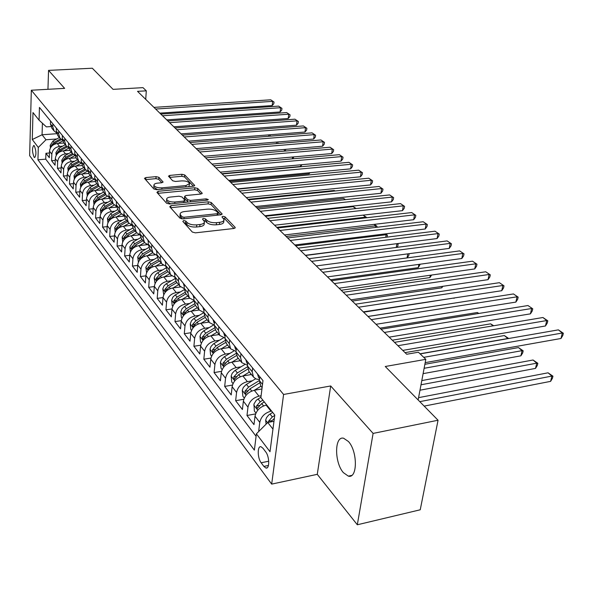 <?xml version="1.0" encoding="UTF-8"?>
<svg xmlns="http://www.w3.org/2000/svg" width="593" height="593" viewBox="0 0 593 593"><rect width="100%" height="100%" fill="white"/><g stroke="black" fill="none" stroke-linecap="round" stroke-linejoin="round"><path stroke-width="0.89" d="M183.689 220.544L182.814 221.404L192.34 232.071L195.423 232.849L233.901 228.49L235.251 227.616L235.043 227.252L225.014 216.823L222.909 216.304L221.967 216.897L223.998 219.588C224.058 221.011 222.612 221.93 219.655 222.338L216.504 222.686C212.227 222.946 208.995 222.138 206.809 220.277L205.556 218.936L203.443 218.409L202.472 219.017L204.429 221.686C204.489 223.146 202.999 224.087 199.96 224.51L196.757 224.866C192.421 225.125 189.182 224.317 187.032 222.434L185.809 221.078L183.689 220.544M343.354 472.621L348.35 476.135C357.623 478.981 357.749 451.421 348.425 441.496L343.621 438.242C334.4 435.699 334.267 462.436 343.354 472.621M34.053 157.115L34.653 157.575C36.418 155.092 36.321 151.2 34.357 145.9L33.764 145.455C32 147.931 32.096 151.823 34.053 157.115M158.887 177.314L156.085 176.64L145.871 177.566L144.47 178.352L153.891 189.011L156.752 189.708L193.362 186.209L194.689 185.439L184.727 174.965L181.932 174.29L169.82 175.395L168.471 176.151L172.689 180.783L175.513 181.465L181.577 180.895C185.928 180.798 188.589 181.666 189.582 183.504L186.009 185.565L161.948 187.855C157.568 187.966 154.892 187.099 153.928 185.253C153.921 184.134 155.158 183.422 157.656 183.126L161.674 182.755L163.053 181.969L158.887 177.314L158.739 179.323L155.937 178.649L145.5 179.612M373.101 433.409L330.694 385.969L317.27 474.333L357.32 524.775L373.101 433.409L438.049 420.237L385.265 366.496L425.811 359.336L418.406 352.22L406.694 354.251L137.524 91.344L146.301 90.833L142.987 87.645L113.063 89.358L92.308 68.225L48.552 70.382L47.951 89.306M330.694 385.969L283.595 394.464L31.318 90.232L64.637 88.372L48.552 70.382M171.014 205.615L169.754 206.772L179.894 218.128L182.903 218.884L220.781 214.807L222.123 213.969L211.249 202.524L208.313 201.805L171.014 205.615L170.606 207.735M166.603 203.243L156.908 192.384L158.168 191.287L194.845 187.751L197.699 188.441L202.206 193.259L200.879 194.044L186.017 195.52L184.645 196.327L187.67 199.7L190.59 200.419L206.149 198.848L208.313 199.567L207.38 200.13L169.539 203.97L166.603 203.243M438.049 420.237L420.237 509.787L357.32 524.775M49.471 153.001L45.928 153.283L49.315 157.701L49.523 151.215L51.821 154.173C52.421 149.792 55.008 147.212 59.574 146.427L62.599 146.189M55.238 160.384L51.598 160.681L55.067 165.21L55.305 158.665L57.654 161.689C58.27 157.271 60.894 154.654 65.504 153.846L68.58 153.602M61.161 167.945L57.417 168.264L60.975 172.904L61.22 166.299L63.629 169.405C64.266 164.936 66.92 162.289 71.583 161.459L74.711 161.207M67.231 175.698L63.377 176.039L67.024 180.798L67.291 174.127L69.759 177.314C70.419 172.8 73.102 170.117 77.816 169.272L80.996 168.998M73.45 183.652L69.485 184.008L73.228 188.893L73.517 182.155L76.052 185.424C76.727 180.865 79.447 178.152 84.213 177.277L87.445 176.988M79.84 191.806L75.756 192.191L79.603 197.195L79.907 190.397L82.509 193.748C83.198 189.145 85.955 186.395 90.773 185.498L94.072 185.194M86.4 200.175L82.197 200.582L86.133 205.719L86.467 198.848L89.135 202.295C89.847 197.647 92.641 194.86 97.511 193.933L100.869 193.614M93.138 208.758L88.802 209.196L92.849 214.473L93.197 207.535L95.94 211.071C96.674 206.371 99.505 203.547 104.427 202.598L107.844 202.257M100.054 217.579L95.584 218.039L99.743 223.465L100.113 216.452L102.93 220.092C103.686 215.341 106.555 212.479 111.536 211.501L115.02 211.145M107.163 226.63L102.552 227.126L106.822 232.701L107.222 225.622L110.113 229.358C110.891 224.554 113.804 221.649 118.837 220.648L122.395 220.27M114.471 235.932L109.705 236.466L114.101 242.189L114.523 235.036L117.503 238.883C118.303 234.027 121.254 231.085 126.346 230.047L129.971 229.654M121.988 245.495L117.066 246.065L121.58 251.951L122.032 244.724L125.101 248.675C125.924 243.775 128.911 240.788 134.07 239.72L137.769 239.298M129.719 255.331L124.634 255.931L129.281 261.995L129.763 254.694L132.914 258.756C133.766 253.797 136.798 250.772 142.016 249.668L145.789 249.223M137.68 265.442L132.424 266.087L137.205 272.32L137.709 264.945L140.956 269.133C141.838 264.122 144.914 261.046 150.192 259.912L154.047 259.445M145.871 275.849L140.437 276.538L145.359 282.957L145.9 275.5L149.243 279.814C150.148 274.744 153.268 271.624 158.613 270.452L162.549 269.963M154.313 286.56L148.687 287.301L153.757 293.913L154.328 286.375L157.775 290.822C158.709 285.693 161.882 282.527 167.285 281.319L171.31 280.793M180.591 286.938L172.615 287.998C167.167 289.228 163.972 292.423 163.016 297.582L157.189 298.383L162.408 305.195L163.016 297.582L166.566 302.163C167.53 296.982 170.754 293.765 176.225 292.519L180.346 291.964M171.992 308.96L165.944 309.813L171.333 316.832L171.977 309.138L175.639 313.86C176.632 308.612 179.901 305.351 185.446 304.061L189.656 303.475M181.258 320.672L174.979 321.584L180.531 328.833L181.213 321.05L184.994 325.92C186.024 320.62 189.345 317.299 194.956 315.973L199.27 315.343M190.827 332.747L184.29 333.733L190.019 341.212L190.746 333.348L194.645 338.373C195.712 333.007 199.085 329.641 204.77 328.263L209.188 327.603M200.708 345.208L193.904 346.275L199.819 353.991L200.59 346.038L204.615 351.234C205.719 345.808 209.144 342.383 214.903 340.953L219.432 340.249M210.938 358.068L203.829 359.217L209.944 367.186L210.76 359.15L214.918 364.517C216.06 359.024 219.543 355.548 225.377 354.073L230.025 353.324M221.515 371.344L214.08 372.589L220.403 380.832L221.263 372.7L225.562 378.252C226.748 372.693 230.292 369.15 236.199 367.63L240.973 366.83M232.471 385.065L224.68 386.414L231.211 394.931L232.13 386.71L236.577 392.455C237.8 386.829 241.41 383.234 247.392 381.647L252.299 380.802M243.819 399.237L235.643 400.705L242.404 409.526L243.367 401.209L247.978 407.154C249.245 401.461 252.914 397.799 258.978 396.161L261.105 395.776M255.59 413.899L246.984 415.5L253.982 424.625L255.012 416.219C256.309 410.489 260.016 406.791 266.131 405.115L266.739 405.004M49.523 151.215C50.123 146.856 52.695 144.284 57.247 143.506L63.859 143.009M55.305 158.665C55.912 154.254 58.522 151.66 63.117 150.859L69.796 150.333M61.22 166.299C61.85 161.845 64.489 159.213 69.136 158.398L75.897 157.842M67.291 174.127C67.943 169.635 70.611 166.967 75.304 166.122L82.182 165.543M73.517 182.155C74.184 177.618 76.89 174.913 81.634 174.053L88.646 173.438M79.907 190.397C80.589 185.809 83.331 183.074 88.127 182.184L95.31 181.532M86.467 198.848C87.171 194.222 89.943 191.443 94.791 190.531L102.166 189.842M93.197 207.535C93.924 202.858 96.733 200.041 101.64 199.107L109.245 198.366M100.113 216.452C100.862 211.723 103.708 208.877 108.667 207.906L116.539 207.12M107.222 225.622C107.985 220.841 110.876 217.95 115.894 216.956L124.063 216.104M114.523 235.036C115.316 230.21 118.244 227.282 123.314 226.252L131.839 225.333M122.032 244.724C122.847 239.846 125.82 236.874 130.957 235.814L139.866 234.821M129.763 254.694C130.601 249.757 133.618 246.74 138.806 245.658L147.383 244.664M137.709 264.945C138.577 259.956 141.638 256.902 146.894 255.776L155.196 254.782M145.9 275.5C146.79 270.46 149.896 267.354 155.21 266.198L163.334 265.19M154.328 286.375C155.255 281.275 158.405 278.132 163.787 276.938L171.8 275.908M171.977 309.138C172.956 303.92 176.21 300.673 181.725 299.398L189.716 298.301M181.213 321.05C182.229 315.772 185.527 312.474 191.116 311.162L199.181 310.013M190.746 333.348C191.798 328.003 195.149 324.66 200.805 323.296L208.973 322.095M200.59 346.038C201.679 340.634 205.082 337.232 210.811 335.831L219.076 334.563M210.76 359.15C211.879 353.687 215.341 350.226 221.145 348.773L229.513 347.446M221.263 372.7C222.427 367.171 225.948 363.657 231.826 362.153L240.298 360.759M232.13 386.71C233.338 381.121 236.918 377.541 242.871 375.984L251.454 374.517M243.367 401.209C244.62 395.553 248.267 391.914 254.301 390.298L261.95 388.941M265.723 451.896L262.995 448.286L261.009 446.744C257.243 445.513 257.369 458.07 261.157 462.77L263.855 466.409L265.901 468.025C269.711 469.33 269.585 456.573 265.723 451.896M283.595 394.464L271.676 484.11L29.65 155.655L31.318 90.232M45.928 153.283L45.743 159.169L37.945 159.799L254.375 450.139L256.391 433.839L267.762 422.483L273.973 421.297M37.945 159.799L38.293 147.435L32.281 139.533L32.993 112.559L39.079 120.171L39.442 107.429L262.981 380.624L260.868 397.658L274.789 415.07L270.008 451.718L256.391 433.839M259.578 430.651L258.726 430.815L259.778 422.372C261.098 416.62 264.834 412.884 270.979 411.186L271.594 411.075M260.838 386.11L259.371 380.58L259.83 376.777M50.524 120.972L50.427 123.87L51.917 128.273M56.439 132.81L54.082 130.942L52.747 126.717L52.844 123.811M56.379 128.125L56.276 131.053L57.773 135.493M62.421 140.141L59.997 138.236L58.655 133.974L58.759 131.038M62.376 135.463L62.265 138.414L63.77 142.898M68.551 147.657L66.053 145.715L64.711 141.416L64.822 138.443M68.536 142.987L68.417 145.967L69.922 150.496M74.844 155.359L72.264 153.387L70.923 149.043L71.041 146.048M74.851 150.704L74.725 153.72L76.238 158.287M81.308 163.268L78.647 161.252L77.298 156.878L77.424 153.846M81.337 158.627L81.197 161.674L82.716 166.277M87.934 171.384L85.192 169.331L83.835 164.913L83.976 161.859M87.994 166.766L87.846 169.843L89.365 174.49M94.754 179.716L91.915 177.626L90.559 173.171L90.707 170.08M94.828 175.12L94.672 178.234L96.199 182.918M101.751 188.27L98.816 186.15L97.46 181.651L97.615 178.53M101.855 183.711L101.692 186.847L103.219 191.583M108.949 197.069L105.91 194.904L104.546 190.36L104.724 187.21M109.075 192.532L108.897 195.705L110.431 200.478M116.347 206.105L113.204 203.903L111.84 199.322L112.025 196.135M116.502 201.605L116.31 204.815L117.844 209.633M122.454 216.275L123.959 215.422L120.698 213.154L119.334 208.536L119.534 205.311M124.145 210.945L123.937 214.184L125.471 219.047M131.794 224.955L128.414 222.679L127.05 218.009L127.258 214.755M132.002 220.552L131.787 223.828L133.321 228.735M139.859 234.791L136.353 232.471L134.989 227.764L135.211 224.473M140.096 230.44L139.866 233.753L141.401 238.705M148.176 244.916L144.522 242.559L143.165 237.808L143.395 234.48M148.428 240.625L148.183 243.975L149.725 248.971M156.737 255.346L152.942 252.952L151.586 248.148L151.83 244.783M157.019 251.121L156.76 254.508L158.294 259.549M165.566 266.087L161.622 263.655L160.258 258.815L160.525 255.413M165.87 261.943L165.595 265.368L167.13 270.46M174.683 277.153L170.562 274.692L169.205 269.8L169.487 266.361M175.002 273.099L174.713 276.56L176.24 281.705M184.082 288.569L179.79 286.078L178.434 281.141L178.73 277.665M184.423 284.618L184.112 288.116L185.646 293.305M193.8 300.347L189.308 297.827L187.959 292.846L188.278 289.325M194.148 296.5L193.822 300.043L195.349 305.276M203.836 312.504L199.137 309.954L197.795 304.928L198.129 301.37M204.192 308.783L203.851 312.363L205.371 317.648M214.214 325.053L209.285 322.481L207.95 317.403L208.306 313.808M214.577 321.473L214.206 325.097L215.726 330.427M224.947 338.017L219.781 335.43L218.454 330.308L218.832 326.669M225.31 334.593L224.925 338.262L226.43 343.636M236.058 351.412L230.633 348.825L229.313 343.651L229.713 339.967M236.422 348.165L236.007 351.879L237.504 357.305M247.563 365.266L241.855 362.679L240.55 357.46L240.973 353.732M247.918 362.219L247.481 365.977L248.971 371.455M259.489 379.602L256.035 378.979L253.478 377.022L252.188 371.752L252.633 367.986M246.984 415.5L247.978 407.154M235.643 400.705L236.577 392.455M224.68 386.414L225.562 378.252M214.08 372.589L214.918 364.517M203.829 359.217L204.615 351.234M193.904 346.275L194.645 338.373M184.29 333.733L184.994 325.92M174.979 321.584L175.639 313.86M165.944 309.813L166.566 302.163M157.189 298.383L157.775 290.822M148.687 287.301L149.243 279.814M140.437 276.538L140.956 269.133M132.424 266.087L132.914 258.756M124.634 255.931L125.101 248.675M117.066 246.065L117.503 238.883M109.705 236.466L110.113 229.358M102.552 227.126L102.93 220.092M95.584 218.039L95.94 211.071M88.802 209.196L89.135 202.295M82.197 200.582L82.509 193.748M75.756 192.191L76.052 185.424M69.485 184.008L69.759 177.314M63.377 176.039L63.629 169.405M57.417 168.264L57.654 161.689M51.598 160.681L51.821 154.173M45.743 159.169L256.087 436.3M258.726 430.815L259.03 431.207M56.713 133.714L42.066 134.774L45.98 139.755L56.765 138.962M267.762 422.483L272.958 429.11M317.27 474.333L271.676 484.11M145.722 99.35L146.301 90.833M418.139 399.964L425.811 359.336M42.414 123.233L42.066 134.774L32.281 139.533M50.894 126.568L46.387 126.88L39.079 120.171M45.98 139.755L38.293 147.435M183.926 222.649L185.624 223.198L186.847 224.562C188.989 226.444 192.228 227.26 196.565 226.993L196.757 224.866M204.37 222.375L204.237 223.798C204.288 225.266 202.799 226.207 199.767 226.637L196.565 226.993M223.924 220.292L223.783 221.686C223.843 223.116 222.397 224.035 219.447 224.451L216.297 224.799C212.02 225.058 208.788 224.258 206.609 222.39L205.356 221.041L203.755 220.5M233.968 228.475L224.799 218.913L223.294 218.387M220.848 214.799L211.049 204.585L208.121 203.866L170.843 207.698M181.91 216.734L184.015 217.26L217.216 213.71L218.157 213.117L216.704 211.501C214.54 209.7 211.375 208.921 207.187 209.166L184.631 211.531C181.584 211.931 180.079 212.857 180.116 214.31L181.91 216.734L181.754 218.869M179.99 215.778L180.472 217.438L180.65 215.326M181.732 218.847L180.472 217.438M200.945 194.044L197.521 190.472L194.66 189.775L157.775 193.362M184.49 198.203L187.966 202.102M170.406 197.061C167.886 197.38 166.64 198.121 166.655 199.285C167.663 201.22 170.406 202.131 174.891 201.998L183.563 201.123L184.779 199.997L181.932 196.92L179.034 196.209L170.406 197.061M166.537 200.871L166.492 201.353L170.628 203.859M184.771 202.428L184.927 200.486M161.852 182.733L158.739 179.323M153.817 186.854L153.78 187.292L157.568 189.634M188.856 186.639L189.538 183.963M193.429 186.202L184.556 176.959L181.769 176.284L169.539 177.411M266.072 424.173L265.664 420.111L266.502 417.687L268.614 415.056L272.647 412.394M424.173 406.109L550.615 381.358L551.89 376.081L548.065 372.812L418.569 397.651M270.608 421.942L274.344 418.48M274.737 415.471L272.328 416.953L268.503 421.245L268.332 422.372M419.792 401.646L551.89 376.081L552.943 376.184L552.431 378.29L550.615 381.358M548.065 372.812L552.943 376.184M425.188 362.634L560.993 338.484L562.312 333.014L423.736 357.342M558.376 329.864L563.35 333.251L562.312 333.014L558.376 329.864L420.155 353.895M563.35 333.251L562.824 335.43L560.993 338.484M266.057 405.123L266.583 404.804M255.954 413.039L254.367 411.016L253.974 403.974L256.235 400.334L260.935 397.154M419.977 390.209L535.523 368.394L536.754 363.168L533.04 360.003L421.801 380.58M262.869 400.164L260.26 401.765L256.502 405.99L257.125 408.584L261.691 403.566L264.3 401.95M421.008 384.775L536.754 363.168L537.829 363.309L537.34 365.392L535.523 368.394M533.04 360.003L537.829 363.309M261.38 389.045L261.98 388.674M258.978 396.161L254.301 390.298L260.942 386.228M244.286 398.073L242.871 396.25L242.263 390.268L243.315 387.451L245.976 384.679L255.613 378.779M423.113 373.642L520.899 355.822L522.077 350.648L518.475 347.58L424.877 364.287M259.371 380.528L248.608 387.103L244.916 391.254L245.509 393.789L249.987 388.838L259.43 383.063M424.121 368.29L522.077 350.648L523.174 350.826L522.707 352.887L520.899 355.822M518.475 347.58L523.174 350.826M249.935 374.776L251.091 374.072M242.945 375.969L249.431 372.026M233.019 383.612L231.752 381.988L231.159 376.103L232.182 373.316L234.791 370.595L244.516 364.68M247.422 366.822L237.348 372.938L233.724 377.022L234.287 379.49L238.682 374.613L247.718 369.12M420.029 353.776L507.845 338.514L504.354 335.542L405.049 352.642M507.816 338.655L508.231 338.581M504.354 335.542L508.712 338.499M238.868 360.989L239.957 360.329M231.967 362.13L238.304 358.298M222.123 369.639L221.004 368.201L220.418 362.412L221.419 359.662L223.984 356.979L233.827 351.026M235.984 353.495L226.467 359.239L222.901 363.257L223.435 365.673L227.749 360.863L236.474 355.592M493.013 325.861L490.648 323.852L392.314 340.204M490.648 323.852L493.71 325.75M257.518 373.953L258.533 377.289M402.751 350.404L545.478 325.972L546.746 320.561L397.94 345.697M542.929 317.514L547.806 320.828L546.746 320.561L542.929 317.514L394.501 342.346M547.806 320.828L547.302 322.992L545.478 325.972M245.813 359.647L246.836 362.953M389.164 337.135L530.446 313.845L531.662 308.501L384.368 332.451M527.963 305.543L532.751 308.797L527.963 305.543L381.047 329.204M532.751 308.797L532.269 310.932L530.446 313.845M234.509 345.83L235.532 349.107M376.029 324.297L515.873 302.096L517.044 296.811L371.248 319.634M513.456 293.943L518.156 297.137L513.456 293.943L368.038 316.492M518.156 297.137L517.696 299.25L515.873 302.096M223.583 332.48L224.614 335.727M363.309 311.874L501.745 290.703L502.871 285.478L358.55 307.226M499.395 282.691L504.006 285.826L499.395 282.691L355.437 304.187M504.006 285.826L503.561 287.916L501.745 290.703M228.157 347.661L229.187 347.038M221.345 348.743L227.542 345.015M211.597 356.126L210.604 354.859L210.026 349.158L211.004 346.445L213.532 343.807L223.531 337.802M224.999 340.56L215.934 345.993L212.435 349.944L212.946 352.309L217.179 347.557L225.651 342.48M478.521 313.504L477.35 312.511L379.965 328.144M477.35 312.511L478.87 313.452M213.013 319.568L214.051 322.785M350.989 299.843L488.039 279.651L489.114 274.477L346.253 295.218M485.741 271.779L490.278 274.856L485.741 271.779L343.243 292.275M490.278 274.856L489.848 276.924L488.039 279.651M217.794 334.763L218.765 334.178M211.064 335.794L217.134 332.169M201.405 343.05L200.545 341.946L199.974 336.342L201.205 333.236L203.406 331.064L213.606 324.971M214.436 327.988L205.749 333.17L202.302 337.069L202.791 339.374L206.95 334.689L215.222 329.752M464.482 301.541L367.986 316.447M202.791 307.07L203.829 310.258M339.055 288.191L474.741 268.925L475.771 263.803L334.341 283.587M472.495 261.187L476.957 264.204L472.495 261.187L331.42 280.734M476.957 264.204L476.542 266.25L474.741 268.925M207.758 322.273L208.677 321.725M201.109 323.252L207.053 319.723M191.539 330.39L190.798 329.441L190.234 323.919L191.435 320.857L193.607 318.715L203.822 312.644M363.628 312.185L454.097 297.99M204.274 315.78L195.883 320.754L192.495 324.593L192.962 326.854L197.046 322.229L205.171 317.403L209.285 322.481M454.29 297.96L454.03 298.353M192.895 294.973L193.933 298.138M327.484 276.887L461.821 258.511L462.814 253.441L322.8 272.306M459.634 250.898L464.015 253.863L459.634 250.898L319.968 269.541M464.015 253.863L463.615 255.894L461.821 258.511M198.032 310.176L198.9 309.665M191.465 311.11L197.284 307.671M181.984 318.13L181.354 317.322L180.798 311.888L181.977 308.864L184.112 306.759L193.785 301.036M352.242 301.066L441.785 287.827L442.052 286.434M194.467 303.927L186.321 308.731L182.992 312.511L183.437 314.72L187.455 310.154L195.468 305.425M442.815 286.315L441.785 287.827M183.311 283.261L184.23 286.249M316.269 265.931L449.272 248.393L450.228 243.375L311.599 261.372M447.137 240.906L451.443 243.819L447.137 240.906L308.857 258.689M451.443 243.819L451.065 245.828L449.272 248.393M188.604 298.449L189.426 297.975M182.118 299.346L187.825 295.996M172.726 306.247L172.207 305.58L171.659 300.228L172.808 297.234L174.913 295.166L184.134 289.74M341.19 290.274L429.881 277.598L430.31 275.234M185.009 292.408L177.062 297.071L173.779 300.792L174.209 302.964L178.159 298.457L186.054 293.817M431.645 275.048L429.881 277.598M174.023 271.913L174.861 274.759M305.38 255.294L437.078 238.556L437.997 233.59L300.74 250.765M434.995 231.188L439.228 234.057L434.995 231.188L298.071 248.156M439.228 234.057L438.864 236.044L437.078 238.556M179.464 287.086L180.257 286.619M173.052 287.939L178.649 284.67M163.75 294.728L162.786 288.917L163.913 285.959L165.988 283.921L174.824 278.747M330.442 279.777L418.295 267.643L418.88 264.382M175.869 281.215L168.078 285.767L164.847 289.436L165.254 291.563L169.138 287.108L176.936 282.557M420.229 264.204L418.295 267.643M165.024 260.905L165.736 263.559M294.817 244.976L425.225 228.994L426.108 224.08L290.199 240.461M423.187 221.745L427.353 224.569L423.187 221.745L287.612 237.941M427.353 224.569L426.997 226.526L425.225 228.994M170.591 276.064L171.407 275.589M164.254 276.872L169.746 273.684M155.04 283.558L154.18 277.939L155.284 275.019L157.323 273.01L165.847 268.043M167.041 270.341L159.361 274.804L156.181 278.421L156.574 280.496L160.392 276.101L168.086 271.631M407.035 257.918L407.747 253.871M409.096 253.693L408.777 255.524L407.065 257.918M156.285 250.231L156.9 252.677M284.551 234.954L413.692 219.699L414.544 214.836L279.963 230.469M411.698 212.561L415.797 215.333L411.698 212.561L277.45 228.008M415.797 215.333L415.463 217.275L413.692 219.699M161.985 265.36L162.845 264.863M155.722 266.138L161.103 263.018M146.59 272.713L145.826 267.287L149.325 262.173L157.175 257.636M158.479 259.778L150.904 264.159L147.768 267.725L148.146 269.763L151.904 265.419L159.495 261.031M305.558 255.472L396.665 243.693M396.25 247.451L396.858 243.856L398.118 244.272L397.807 246.139L396.917 247.363M397.34 243.612L398.118 244.272M147.813 239.876L148.317 242.114M274.581 225.214L402.477 210.648L403.292 205.838L270.015 220.752M400.527 203.621L404.559 206.357L400.527 203.621L267.576 218.365M404.559 206.357L404.233 208.276L402.477 210.648M139.585 229.817L140 231.833M264.893 215.748L391.558 201.842L392.336 197.076L260.349 211.316M389.645 194.927L393.619 197.61L389.645 194.927L257.977 208.995M393.619 197.61L393.307 199.515L391.558 201.842M131.594 220.047L131.913 221.841M255.464 206.542L380.921 193.274L381.677 188.552L250.958 202.139M379.053 186.454L382.967 189.1L379.053 186.454L248.645 199.878M382.967 189.1L382.663 190.983L380.921 193.274M153.624 254.968L154.565 254.427M147.427 255.716L152.712 252.67M138.391 262.188L137.709 256.939L141.149 251.892L148.791 247.503M150.162 249.52L142.683 253.819L139.607 257.332L139.963 259.334L143.662 255.049L151.148 250.735M295.699 245.843L386.147 234.724L385.183 233.901M385.724 237.296L386.147 234.724L387.422 235.162L387.021 237.133M385.695 233.842L387.422 235.162M145.5 244.879L146.553 244.279M139.377 245.591L144.566 242.611M130.423 251.966L129.83 246.888L133.217 241.907L140.667 237.637M142.09 239.55L134.707 243.782L131.668 247.244L132.009 249.208L135.649 244.968L143.046 240.736M286.115 236.474L375.717 225.829L374.02 224.384M375.458 227.445L375.717 225.829L377 226.281L376.844 227.282M374.287 224.354L377 226.281M137.598 235.073L138.792 234.398M131.55 235.755L136.657 232.834M122.677 242.033L122.165 237.118L125.501 232.197L132.81 228.038M124.715 238.964L127.873 235.176L135.167 231.011M134.24 229.862L126.954 234.02L123.959 237.437L124.285 239.364M276.775 227.356L365.555 217.164L363.161 215.126M365.444 217.883L365.555 217.164L366.83 217.727M363.198 215.126L366.845 217.631M123.826 210.559L124.07 212.101M246.303 197.588L370.566 184.92L371.292 180.25L241.818 193.207M368.742 178.204L372.589 180.806L368.742 178.204L239.572 191.013M372.589 180.806L372.3 182.674L370.566 184.92M129.926 225.54L131.268 224.777M123.937 226.185L128.985 223.316M115.198 232.256L114.716 227.616L118 222.76L125.19 218.684M117.273 229.224L120.305 225.659L127.51 221.56M126.606 220.448L119.408 224.532L116.458 227.905L116.739 229.787M355.526 208.617L353.213 206.638L265.449 216.289M353.213 206.638L356.185 208.543M116.28 201.331L116.443 202.606M237.385 188.878L360.477 176.781L361.174 172.155L232.923 184.527M358.683 170.161L362.479 172.726L358.683 170.161L230.736 182.392M362.479 172.726L362.197 174.572L360.477 176.781M116.539 216.89L121.543 214.051M107.926 222.76L107.474 218.38L110.706 213.576L117.799 209.574M110.031 219.729L112.944 216.401L120.068 212.368M119.186 211.286L112.077 215.303L109.171 218.632L109.386 220.455M345.059 199.693L343.614 198.455L256.65 207.698M343.614 198.455L345.511 199.641M108.942 192.362L109.03 193.325M228.698 180.398L350.641 168.849L351.315 164.268L224.265 176.069M348.884 162.326L352.627 164.854L348.884 162.326L222.138 173.994M352.627 164.854L352.353 166.677L350.641 168.849M115.19 207.254L116.413 206.564M109.334 207.839L114.323 205.03M100.854 213.524L100.425 209.388L103.605 204.644L110.609 200.708M102.945 210.604L105.784 207.387L112.818 203.429M111.958 202.369L104.939 206.327L102.07 209.611L102.233 211.36M334.875 191.005L334.252 190.472L248.074 199.322M334.252 190.472L335.075 190.983M101.796 183.637L101.833 184.193M220.248 172.14L341.049 161.118L341.701 156.582L215.845 167.841M339.337 154.684L343.021 157.175L339.337 154.684L213.769 165.818M343.021 157.175L342.761 158.983L341.049 161.118M108.119 198.477L109.112 197.914M102.322 199.04L107.318 196.231M93.961 204.541L93.561 200.634L96.696 195.949L103.619 192.073M96.059 201.679L98.816 198.625L105.762 194.726M104.931 193.696L97.993 197.588L95.169 200.827L95.28 202.502M212.012 164.098L331.702 153.572L332.325 149.08L207.632 159.821M330.012 147.234L333.644 149.681L330.012 147.234L205.615 157.849M333.644 149.681L333.399 151.482L331.702 153.572M101.225 189.93L102.033 189.478M95.495 190.464L100.506 187.662M87.26 195.794L86.874 192.11L89.966 187.484L96.807 183.667M237.697 189.189L317.878 180.969M89.365 192.984L92.034 190.086L98.898 186.246M98.082 185.246L91.233 189.078L88.439 192.28L88.513 193.874M203.985 156.256L322.577 146.219L323.178 141.764L199.633 152.008M320.924 139.963L324.504 142.379L320.924 139.963L197.669 150.088M324.504 142.379L324.26 144.158L322.577 146.219M94.517 181.606L95.177 181.236M88.846 182.118L93.887 179.308M80.722 187.284L80.359 183.808L83.413 179.234L90.166 175.476M229.676 181.347L309.101 173.793L309.235 172.771M82.842 184.527L85.429 181.769L92.212 177.989M91.418 177.018L84.643 180.783L81.893 183.949L81.93 185.461M309.991 172.696L309.101 173.793M196.164 148.613L313.667 139.036L314.253 134.626L191.835 144.395M312.051 132.869L315.58 135.248L312.051 132.869L189.923 142.52M315.58 135.248L315.35 137.005L313.667 139.036M87.979 173.497L88.52 173.193M82.368 173.986L87.453 171.162M74.362 178.997L74.014 175.713L77.023 171.199L83.702 167.5M221.841 173.705L300.569 166.47L300.784 164.795M76.482 176.284L78.988 173.667L85.718 169.932M84.918 168.998L78.224 172.711L75.511 175.832L75.519 177.263M302.045 164.676L300.569 166.47M188.53 141.164L304.98 132.024L305.536 127.658L184.238 136.968M303.394 125.938L306.87 128.288L303.394 125.938L182.37 135.145M306.87 128.288L306.648 130.03L304.98 132.024M81.604 165.588L82.056 165.343M76.052 166.062L81.189 163.216M68.158 170.925L67.832 167.826L70.797 163.364L77.401 159.717M70.293 168.249L72.709 165.773L79.403 162.074M78.587 161.185L71.968 164.839L69.285 167.923L69.27 169.272M292.297 158.857L292.527 157.019M293.943 156.893L292.645 158.828M75.393 157.886L75.778 157.671M69.9 158.331L74.888 155.581M62.109 163.06L61.805 160.14L64.726 155.722L71.256 152.134M64.252 160.421L66.594 158.072L73.258 154.402M72.405 153.557L65.867 157.16L63.221 160.206L63.184 161.481M284.247 151.141L284.455 149.443M285.87 149.325L285.159 151.059M63.896 150.8L68.677 148.168M56.209 155.388L55.92 152.638L58.803 148.272L65.26 144.736M58.366 152.786L60.627 150.563L67.276 146.908M66.394 146.123L59.923 149.673L57.306 152.683L57.247 153.876M276.368 143.625L276.553 142.061M277.969 141.949L277.783 143.506M181.095 133.899L296.493 125.182L297.026 120.853L176.825 129.726M294.929 119.178L298.368 121.491L294.929 119.178L175.002 127.947M298.368 121.491L298.153 123.218L296.493 125.182M173.831 126.806L288.198 118.496L288.717 114.204L169.591 122.662M286.671 112.566L290.059 114.849L286.671 112.566L167.812 120.928M290.059 114.849L289.851 116.562L288.198 118.496M166.744 119.882L280.096 111.966L280.6 107.711L162.534 115.768M278.599 106.117L281.942 108.363L278.599 106.117L160.799 114.071M281.942 108.363L281.742 110.061L280.096 111.966M58.032 143.447L62.643 140.926M50.449 147.909L50.183 145.315L53.029 141.001L59.411 137.517M52.629 145.344L54.801 143.239L61.45 139.6M60.545 138.858L54.111 142.372L51.532 145.344L51.465 146.456M268.666 136.301L268.829 134.863M269.63 134.796L270.186 135.271L270.074 136.182M270.186 135.271L269.178 134.833M159.828 113.13L272.18 105.576L272.669 101.366L155.64 109.038M270.712 99.802L274.01 102.026L270.712 99.802L153.95 107.385M274.01 102.026L273.818 103.708L272.18 105.576M57.247 143.506L59.574 146.427M63.117 150.859L65.504 153.846M69.136 158.398L71.583 161.459M75.304 166.122L77.816 169.272M81.634 174.053L84.213 177.277M88.127 182.184L90.773 185.498M94.791 190.531L97.511 193.933M101.64 199.107L104.427 202.598M108.667 207.906L111.536 211.501M115.894 216.956L118.837 220.648M123.314 226.252L126.346 230.047M130.957 235.814L134.07 239.72M138.806 245.658L142.016 249.668M146.894 255.776L150.192 259.912M155.21 266.198L158.613 270.452M163.787 276.938L167.285 281.319M172.615 287.998L176.225 292.519M181.725 299.398L185.446 304.061M191.116 311.162L194.956 315.973M200.805 323.296L204.77 328.263M210.811 335.831L214.903 340.953M221.145 348.773L225.377 354.073M231.826 362.153L236.199 367.63M242.871 375.984L247.392 381.647M266.131 405.115L270.979 411.186M259.371 380.58L262.506 384.434M50.427 123.87L52.747 126.717M56.276 131.053L58.655 133.974M62.265 138.414L64.711 141.416M68.417 145.967L70.923 149.043M74.725 153.72L77.298 156.878M81.197 161.674L83.835 164.913M87.846 169.843L90.559 173.171M94.672 178.234L97.46 181.651M101.692 186.847L104.546 190.36M108.897 195.705L111.84 199.322M116.31 204.815L119.334 208.536M123.937 214.184L127.05 218.009M131.787 223.828L134.989 227.764M139.866 233.753L143.165 237.808M148.183 243.975L151.586 248.148M156.76 254.508L160.258 258.815M165.595 265.368L169.205 269.8M174.713 276.56L178.434 281.141M184.112 288.116L187.959 292.846M193.822 300.043L197.795 304.928M203.851 312.363L207.95 317.403M214.206 325.097L218.454 330.308M224.925 338.262L229.313 343.651M236.007 351.879L240.55 357.46M247.481 365.977L252.188 371.752M255.012 416.219L259.778 422.372M268.444 465.461L263.855 466.409M268.725 461.213L261.157 462.77M186.847 224.562L187.032 222.434M199.767 226.637L199.96 224.51M205.356 221.041L205.556 218.936M206.609 222.39L206.809 220.277M216.297 224.799L216.504 222.686M219.447 224.451L219.655 222.338M224.799 218.913L225.014 216.823M234.947 228.157L235.043 227.252M185.624 223.198L185.809 221.078M208.121 203.866L208.313 201.805M211.049 204.585L211.249 202.524M221.849 214.473L221.93 213.628M183.889 218.773L184.015 217.26M217.068 215.207L217.216 213.71M158.012 193.333L158.168 191.287M194.66 189.775L194.845 187.751M197.521 190.472L197.699 188.441M201.968 193.718L202.035 192.947M184.638 198.685L184.808 196.631M187.492 201.768L187.67 199.7M190.464 201.85L190.59 200.419M206.016 200.271L206.149 198.848M174.772 203.436L174.891 201.998M183.445 202.561L183.563 201.123M162.845 182.385L162.905 181.688M161.845 189.226L161.948 187.855M185.891 186.921L186.009 185.565M169.665 177.396L169.82 175.395M181.769 176.284L181.932 174.29M184.556 176.959L184.727 174.965M194.46 185.876L194.519 185.142M145.73 179.583L145.871 177.566M155.937 178.649L156.085 176.64M265.679 420.267L267.569 422.676M273.81 418.814L274.233 419.347M270.008 414.025L272.328 416.953M271.587 420.659L268.503 421.245M253.774 405.078L257.777 410.186M261.691 403.566L263.537 405.894M258.014 398.941L260.26 401.765M259.438 405.449L256.502 405.99M242.278 390.416L246.073 395.257M249.987 388.838L251.743 391.046M246.436 384.375L248.608 387.103M247.711 390.765L244.916 391.254M231.174 376.251L234.769 380.839M238.682 374.613L240.35 376.711M235.251 370.299L237.348 372.938M236.385 376.57L233.724 377.022M220.433 362.553L223.843 366.904M227.749 360.863L229.335 362.857M224.436 356.689L226.467 359.239M225.444 362.842L222.901 363.257M210.041 349.307L213.28 353.428M217.179 347.557L218.684 349.455M213.977 343.525L215.934 345.993M214.859 349.566L212.435 349.944M199.989 336.483L203.058 340.389M206.95 334.689L208.388 336.49M203.851 330.783L205.749 333.17M204.622 336.713L202.302 337.069M190.249 324.06L193.162 327.773M197.046 322.229L198.41 323.941M194.044 318.441L195.883 320.754M194.719 324.267L192.495 324.593M180.813 312.029L183.578 315.55M187.455 310.154L188.752 311.785M184.542 306.485L186.321 308.731M185.127 312.207L182.992 312.511M171.666 300.362L174.29 303.705M178.159 298.457L179.39 300.006M175.328 294.899L177.062 297.071M175.824 300.51L173.779 300.792M162.801 289.05L165.284 292.216M169.138 287.108L170.31 288.583M166.403 283.662L168.078 285.767M166.818 289.176L164.847 289.436M154.195 278.073L156.552 281.075M160.392 276.101L161.504 277.502M157.731 272.758L159.361 274.804M158.072 278.176L156.181 278.421M145.834 267.413L148.072 270.267M151.904 265.419L152.964 266.754M149.325 262.173L150.904 264.159M149.592 267.495L147.768 267.725M137.724 257.065L139.844 259.771M143.662 255.049L144.67 256.317M141.149 251.892L142.683 253.819M141.356 257.125L139.607 257.332M129.845 247.014L131.854 249.579M135.649 244.968L136.612 246.177M133.217 241.907L134.707 243.782M133.358 247.051L131.668 247.244M122.18 237.244L124.085 239.676M127.873 235.176L128.785 236.325M125.501 232.197L126.954 234.02M125.59 237.259L123.959 237.437M114.731 227.742L116.539 230.047M120.305 225.659L121.172 226.748M118 222.76L119.408 224.532M118.037 227.734L116.458 227.905M107.481 218.498L109.201 220.685M112.944 216.401L113.767 217.438M110.706 213.576L112.077 215.303M110.691 218.476L109.171 218.632M100.432 209.507L102.055 211.575M105.784 207.387L106.57 208.38M103.605 204.644L104.939 206.327M103.545 209.462L102.07 209.611M93.568 200.753L95.102 202.71M98.816 198.625L99.565 199.559M96.696 195.949L97.993 197.588M96.585 200.686L95.169 200.827M86.882 192.221L88.342 194.081M92.034 190.086L92.745 190.976M89.966 187.484L91.233 189.078M89.817 192.147L88.439 192.28M80.374 183.919L81.752 185.676M85.429 181.769L86.096 182.614M83.413 179.234L84.643 180.783M83.22 183.823L81.893 183.949M74.029 175.824L75.333 177.485M78.988 173.667L79.625 174.475M77.023 171.199L78.224 172.711M76.801 175.721L75.511 175.832M67.847 167.938L69.077 169.509M72.709 165.773L73.317 166.537M70.797 163.364L71.968 164.839M70.537 167.812L69.285 167.923M61.813 160.243L62.977 161.726M66.594 158.072L67.172 158.798M64.726 155.722L65.867 157.16M64.437 160.11L63.221 160.206M55.927 152.742L57.024 154.143M60.627 150.563L61.175 151.252M58.803 148.272L59.923 149.673M58.485 152.594L57.306 152.683M50.19 145.426L51.228 146.745M54.801 143.239L55.319 143.891M53.029 141.001L54.111 142.372M52.673 145.255L51.532 145.344M351.708 475.408L348.35 476.135M260.653 385.873L262.106 387.666M248.778 371.225L253.478 377.022M237.319 357.075L241.855 362.679M226.244 343.414L230.633 348.825M215.541 330.197L219.781 335.43M195.164 305.054L199.137 309.954M185.461 293.083L189.308 297.827M176.062 281.482L179.79 286.078M166.952 270.238L170.562 274.692M158.116 259.334L161.622 263.655M149.547 248.756L152.942 252.952M141.23 238.49L144.522 242.559M133.151 228.52L136.353 232.471M125.301 218.832L128.414 222.679M117.673 209.425L120.698 213.154M110.261 200.271L113.204 203.903M103.049 191.369L105.91 194.904M96.029 182.711L98.816 186.15M89.202 174.283L91.915 177.626M82.553 166.077L85.192 169.331M76.074 158.079L78.647 161.252M69.759 150.296L72.264 153.387M63.607 142.698L66.053 145.715M57.61 135.3L59.997 138.236M51.761 128.081L54.082 130.942M267.176 467.766L265.901 468.025M217.965 215.111L218.142 213.265M179.938 216.415L180.116 214.31M184.475 198.381L184.645 196.327M166.492 201.353L166.655 199.285M153.78 187.292L153.928 185.253M258.407 377.141L259.608 378.608M246.71 362.805L247.711 364.028M235.414 348.958L236.222 349.952M224.488 335.571L225.125 336.357M213.925 322.636L214.399 323.215M203.71 310.109L204.029 310.502"/></g></svg>
